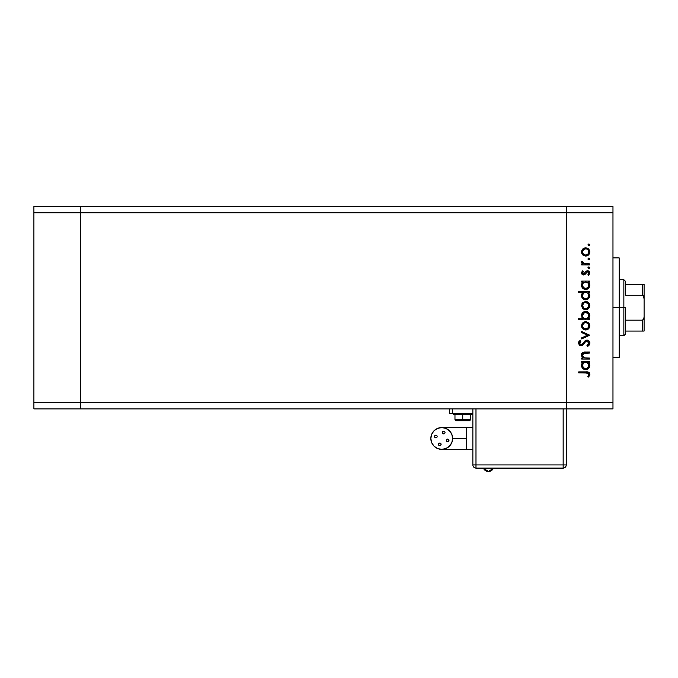 <?xml version="1.0" encoding="UTF-8"?>
<svg xmlns="http://www.w3.org/2000/svg" width="678" height="678" viewBox="0 0 678 678"><rect width="100%" height="100%" fill="white"/><g stroke="black" fill="none" stroke-linecap="round" stroke-linejoin="round"><path stroke-width="1.02" d="M566.266 206.527L80.597 206.527L80.597 212.756L80.597 206.527L33.9 206.527L33.9 212.756L33.9 206.527L612.971 206.527L612.971 212.756L566.266 212.756L566.266 206.527L566.266 212.756L566.266 206.527L566.266 212.756L80.597 212.756L566.266 212.756L566.266 402.664L566.266 212.756L566.266 402.664L566.266 212.756L612.971 212.756L612.971 402.664L612.971 206.527L566.266 206.527M566.266 408.893L566.266 402.664L80.597 402.664L80.597 212.756L80.597 402.664L612.971 402.664L612.971 408.893L566.266 408.893L566.266 402.664L566.266 408.893L612.971 408.893L612.971 402.664L566.266 402.664L566.266 408.893L80.597 408.893L80.597 402.664L80.597 408.893L566.266 408.893L566.266 464.93L566.266 408.893M80.597 408.893L80.597 206.527L80.597 212.756L33.9 212.756L80.597 212.756L80.597 402.664L33.9 402.664L33.9 212.756L33.9 402.664L80.597 402.664L80.597 408.893L33.9 408.893L33.9 402.664L33.9 408.893L80.597 408.893M619.192 307.71L612.971 307.71L619.192 307.71L619.192 257.903L619.192 357.526L619.192 307.71L623.862 307.71L623.862 335.729L623.862 307.71L619.192 307.71M584.945 352.068L589.614 352.06L589.614 353.035L583.402 353.399L582.512 354.848L582.868 356.586L584.606 357.916L589.614 358.06L589.614 359.043L581.656 359.043L581.656 358.06L583.088 358.06L581.614 355.916L581.936 353.475L583.427 352.297L584.936 352.068M586.945 340.042L588.682 340.644L589.852 342.56L589.724 344.212L587.987 346.195L587.512 346.466L586.962 345.543L588.199 344.585L588.75 342.763L587.165 341.034L585.716 341.526L582.071 345.517L580.47 345.721L579.148 344.975L578.58 342.204L580.283 340.178L580.953 341.068L579.58 343.492L580.936 344.788L582.207 344.221L585.122 340.72L586.945 340.042L580.936 344.788L579.563 343.195L580.953 341.068L580.283 340.178L578.444 343.085L580.987 345.772L582.648 345.161L585.86 341.407L586.936 341.017L588.784 343.153L586.962 345.543L587.512 346.466L589.894 343.153C589.758 341.297 588.775 340.263 586.945 340.042L586.953 340.042M581.656 332.576L581.656 331.517L589.614 335.152L581.656 338.924L581.656 337.864L587.453 335.22L581.656 332.576L581.656 331.517L589.614 335.152L581.656 331.517L581.656 332.576L587.453 335.22L581.656 337.864L581.656 338.924L589.614 335.288L581.656 338.924L581.656 337.864M587.487 329.567L584.139 329.711L581.843 327.525L581.843 324.203L583.122 322.584L584.885 321.804L587.953 322.431L589.741 325.457L588.58 328.779L585.656 329.983C588.182 329.754 589.546 328.372 589.758 325.855C589.546 323.347 588.182 321.974 585.656 321.745L582.826 322.83L581.512 325.855L582.529 328.593M585.656 309.727L582.529 308.337L581.512 305.6L582.826 302.574L585.656 301.481L588.58 302.685L589.758 305.6L588.58 308.524L585.656 309.727C588.182 309.499 589.546 308.117 589.758 305.6C589.546 303.091 588.182 301.718 585.656 301.481L582.826 302.574L581.512 305.6L582.834 308.634L585.275 309.71M582.766 282.362L581.656 282.065L581.656 281.09L589.614 281.09L589.614 282.065L588.241 282.065L589.665 284.396L589.453 286.913L587.207 289.167L585.207 289.455L583.317 288.76L581.809 286.879L581.512 285.285L581.91 283.472L583.131 282.065L581.512 285.285C581.732 287.819 583.105 289.209 585.614 289.472C588.14 289.235 589.521 287.853 589.758 285.319L588.241 282.065L589.614 282.065L589.614 281.09L581.656 281.09L581.656 282.065L581.656 281.09L589.614 281.09L589.614 282.065M589.029 245.733L589.758 244.834L588.851 245.75L587.945 244.834L588.851 243.927L589.741 245.012L588.504 245.682L588.207 244.199L589.69 244.487L588.851 243.927L587.945 244.834L588.851 245.75L587.945 244.834L588.851 243.927L589.69 245.182M582.834 254.996L585.656 256.081L583.444 255.462L581.843 253.623L581.529 251.53L582.258 249.563L584.885 247.902L587.241 248.148L589.309 250.004L589.69 252.767L588.58 254.886L585.656 256.081C588.182 255.852 589.546 254.479 589.758 251.962C589.546 249.445 588.182 248.072 585.656 247.843L582.826 248.936L581.512 251.962L582.834 254.987M589.758 258.945L588.851 259.852L589.758 258.945L588.851 258.038L589.69 259.293L589.029 259.835L588.089 259.454L588.504 258.106L589.758 258.945L588.851 258.038L587.945 258.945L588.851 259.852L587.945 258.945L589.029 258.055M589.614 263.903L589.614 264.886L589.614 263.903L589.614 264.886L581.656 264.886L581.656 263.903L582.826 263.903L581.622 262.564L581.792 261.115L583.911 263.64L589.614 263.903L584.207 263.734L581.792 261.115L581.512 261.962L582.826 263.903L581.656 263.903L581.656 264.886L589.614 264.886L581.656 264.886L581.656 263.903M589.029 268.641L589.758 267.751L588.673 268.641L588.004 267.403L589.496 267.107L589.758 267.751L588.851 266.844L587.945 267.751L588.851 268.658L587.945 267.751L588.851 266.844L589.758 267.751L588.851 268.658L587.945 267.751L588.851 266.844L589.682 267.386M585.004 274.446L583.402 274.937L581.86 274.082L581.538 272.632L582.427 271.098L583.334 271.556L582.58 273.327L583.563 273.963L586.224 271.124L588.351 270.92L589.75 272.853L588.682 275.361L587.945 274.717L588.69 272.615L587.495 271.725L585.004 274.446L583.605 274.946L584.834 274.582L587.495 271.725L588.784 273.132L587.945 274.717L588.682 275.361L589.758 273.081L587.453 270.751L586.224 271.124L583.563 273.963L582.495 272.929L583.334 271.556L582.648 270.895L581.538 272.632M582.826 292.701L578.444 292.404L578.444 291.43L589.614 291.43L589.614 292.404L588.241 292.404L589.665 294.735L589.453 297.252L587.207 299.507L585.207 299.786L583.317 299.1L581.809 297.218L581.512 295.625L581.944 293.803L583.199 292.404L581.512 295.625C581.732 298.151 583.105 299.549 585.614 299.812C588.14 299.574 589.521 298.184 589.758 295.659L588.241 292.404L589.614 292.404L589.614 291.43L578.444 291.43L578.444 292.404L578.444 291.43L589.614 291.43L589.614 292.404M589.614 318.804L588.148 318.804L589.614 318.804L589.614 319.787L578.444 319.787L578.444 318.804L583.097 318.804L581.927 317.372L581.588 314.745L582.724 312.626L584.444 311.566L587.241 311.719L589.25 313.558L589.665 316.524L588.148 318.804L589.758 315.592C589.538 313.058 588.173 311.66 585.648 311.405C583.122 311.643 581.749 313.033 581.512 315.558L583.097 318.804L578.444 318.804L578.444 319.787L589.614 319.787L589.614 318.804L589.614 319.787L578.444 319.787L578.444 318.804M581.656 362.255L583.131 362.255L581.656 362.255L581.656 361.272L589.614 361.272L589.614 362.255L588.241 362.255L589.385 363.696L589.741 365.917L587.826 369.035L585.207 369.637L583.004 368.696L581.588 366.289L581.732 364.094L583.131 362.255L581.512 365.476C581.732 368.001 583.105 369.4 585.614 369.654C588.14 369.425 589.521 368.035 589.758 365.51L588.241 362.255L589.614 362.255L589.614 361.272L581.656 361.272L581.656 362.255L581.656 361.272L589.614 361.272L589.614 362.255M588.885 376.782L587.801 376.485L588.784 374.383L587.767 373.019L578.724 372.875L578.724 371.891L588.673 372.247L589.894 374.62L588.64 377.061L587.801 376.485L588.784 374.383L587.801 376.485L588.64 377.061L589.894 374.434C589.538 372.442 588.258 371.595 586.08 371.891L578.724 371.891L578.724 372.875L585.97 372.875L588.707 373.942M582.529 249.233L581.597 251.08M584.139 248.114L585.08 247.877M587.953 248.529L588.58 249.038M589.606 250.75L589.741 251.555M589.69 252.758L589.487 253.521M588.572 254.886L587.953 255.394L588.58 254.886M584.122 255.801L583.207 255.301M583.656 254.394L585.665 255.106L587.411 254.581L588.555 253.165L588.555 250.741M582.733 250.75L583.427 249.741L582.495 251.962C582.69 250.046 583.741 248.996 585.665 248.818L583.444 249.724M584.453 249.046L583.19 249.996M582.978 250.292L582.555 252.58L583.427 254.191M586.885 249.063L585.665 248.818C587.58 248.996 588.623 250.046 588.784 251.962C588.623 253.877 587.58 254.928 585.665 255.106C583.741 254.928 582.682 253.877 582.495 251.962L582.555 252.58M588.555 250.758L588.004 249.851M588.275 250.207L586.868 249.055L585.351 248.834M583.038 253.725L583.665 254.403M581.512 261.962L581.792 261.115L582.639 261.649L582.538 262.462M582.639 261.649L582.495 262.149M583.614 263.53L584.377 263.767M583.911 263.64L585.572 263.878M581.538 272.615L581.775 271.954M582.648 270.895L583.334 271.556L582.512 273.132M582.512 272.726L583.563 273.963L584.419 273.573M583.156 273.887L584.911 272.903M583.563 273.963L584.283 273.692M585.334 272.166L585.741 271.59M586.046 271.268L587.69 270.759M587.75 270.768L588.351 270.92M589.114 271.437L589.487 271.946M588.682 275.361L587.945 274.717L588.267 274.387M588.538 274.014L588.716 273.59M588.784 273.132L588.707 272.658M587.758 271.759L586.606 272.124M587.495 271.725L585.699 273.59M581.512 272.929L583.402 274.937M582.122 274.387L582.809 274.81M588.902 282.743L589.385 283.514M589.733 284.853L589.665 284.396M589.682 286.133L589.072 287.633M587.826 288.845L587.233 289.159M585.139 289.447L585.614 289.472M581.555 284.684L581.868 283.557M581.656 282.065L583.131 282.065M581.605 284.353L581.538 284.819M587.207 289.167L588.546 288.26M588.555 284.065L587.885 282.989M588.072 287.303L588.724 285.904L587.309 287.981L584.919 288.413L583.394 287.54L582.512 285.591L583.656 287.777L586.317 288.413M585.267 288.472L584.25 288.167M583.792 287.887L582.936 286.947M583.402 282.989L584.411 282.302M582.555 284.599L582.495 285.277C582.648 283.311 583.699 282.243 585.656 282.065L583.394 282.997M587.428 282.59L585.656 282.065C587.589 282.251 588.631 283.319 588.784 285.285L588.555 284.057M588.538 286.506L588.784 285.285C588.597 287.209 587.546 288.286 585.623 288.497C583.699 288.286 582.656 287.209 582.495 285.277L582.546 285.896M584.834 288.387L586.402 288.396M586.334 288.413L588.25 287.057M584.182 288.133L584.733 288.362M589.682 296.464L589.063 297.973M587.809 299.193L586.021 299.795M583.47 299.201L582.995 298.845M582.19 297.939L581.809 297.218M581.622 294.684L581.936 293.811M581.953 293.794L582.487 293.032M578.444 292.404L583.199 292.404M587.207 299.507L588.546 298.591M586.877 292.633L584.411 292.642M583.402 293.328L582.495 295.616C582.648 293.65 583.699 292.582 585.656 292.404L585.656 292.404C587.589 292.591 588.631 293.659 588.784 295.625L587.885 293.328M588.072 297.642L588.784 295.625C588.597 297.549 587.546 298.617 585.623 298.829L587.86 297.879L584.919 298.744L582.724 296.837L583.656 298.117L586.317 298.752M585.267 298.812L584.25 298.498M583.792 298.227L582.936 297.286M583.394 293.337L584.428 292.633L583.394 293.337M583.004 293.828L582.555 294.93M588.546 296.837L587.868 297.871M583.656 298.117L585.623 298.829C583.699 298.625 582.656 297.549 582.495 295.616L582.716 296.828M581.843 303.93L582.326 303.125M587.241 301.786L585.656 301.481M587.945 302.168L588.572 302.676M589.69 306.422L589.479 307.193M588.58 308.532L587.275 309.405M584.885 309.66L583.207 308.939M582.258 303.21L581.843 303.947M582.733 304.397L583.665 303.176L582.495 305.609C582.69 303.685 583.741 302.642 585.665 302.464C583.741 302.642 582.69 303.685 582.495 305.609L583.911 308.227L586.868 308.515L588.724 306.219L588.004 303.49M584.75 302.591L583.665 303.176M586.885 302.71L585.665 302.464C587.58 302.642 588.623 303.685 588.784 305.609C588.623 307.524 587.58 308.575 585.665 308.753C583.741 308.575 582.682 307.524 582.495 305.609L582.555 306.227M588.275 303.854L587.885 303.371M583.038 307.371L583.665 308.041M581.521 315.795L581.538 315.151M581.817 313.973L582.114 313.389M585.241 311.422L586.055 311.422M587.868 312.058L587.241 311.719M588.538 312.617L587.953 312.117M589.267 313.575L588.572 312.643M584.207 318.49L583.394 317.88M588.724 316.228L588.784 315.601C588.631 317.558 587.572 318.635 585.623 318.804L585.623 318.804C583.682 318.618 582.639 317.541 582.495 315.584L583.004 317.363M584.436 312.634L582.495 315.584C582.673 313.66 583.724 312.592 585.648 312.38L587.885 313.338L585.029 312.448L583.411 313.329L582.631 314.66M584.419 318.584L586.86 318.575L588.563 316.829M587.394 318.287L587.877 317.88M585.648 312.38C587.58 312.592 588.623 313.66 588.784 315.601C588.623 313.66 587.58 312.592 585.648 312.38L585.029 312.448M581.529 325.432L581.597 324.991M581.843 324.194L582.326 323.372M584.139 322.016L585.089 321.779M587.953 322.431L588.58 322.94M589.606 324.652L589.741 325.457M589.69 326.652L589.487 327.423M588.572 328.788L587.945 329.296M582.834 328.889L585.275 329.966M584.122 329.703L583.207 329.194M583.038 327.627L584.453 328.779L587.411 328.483L588.555 327.067L588.555 324.643M582.733 324.652L583.427 323.635L582.495 325.864C582.69 323.948 583.741 322.898 585.665 322.72L585.046 322.779L585.665 322.72C583.741 322.898 582.69 323.948 582.495 325.864L583.427 328.084M584.453 322.948L583.427 323.635M586.885 322.965L585.665 322.72C587.58 322.898 588.623 323.94 588.784 325.864C588.623 327.779 587.58 328.83 585.665 329.008C583.741 328.83 582.682 327.779 582.495 325.864L582.555 326.482M588.555 324.66L588.004 323.745M588.275 324.109L587.885 323.626M589.58 344.568L588.64 345.729M587.512 346.466L586.962 345.543L587.623 345.119M588.326 344.432L588.75 342.771M588.504 342.017L587.156 341.034L585.572 341.653L587.377 341.076M584.521 342.839L584.122 343.373M583.783 343.848L583.427 344.305M580.47 345.721L579.215 345.051M578.478 342.636L578.885 341.543M578.987 341.398L579.351 340.966M580.283 340.178L580.953 341.068L580.283 341.644M580.207 341.72L579.665 342.543M579.588 342.865L579.58 343.492M580.936 344.788L582.902 343.348M583.224 342.899L583.766 342.153M584.131 341.704L584.572 341.212M587.902 340.203L589.258 341.22M589.682 341.975L589.843 342.534M588.767 343.348L588.623 343.924M581.656 359.043L589.614 359.043L581.656 359.043L581.656 358.06L581.656 359.043M583.775 352.204L585.555 352.06C583.216 351.848 581.868 352.84 581.512 355.035L583.088 358.06L581.656 358.06M582.436 357.467L581.927 356.755M581.919 356.73L581.614 355.916M581.58 354.374L581.927 353.484M581.944 353.458L582.309 352.984M582.783 352.602L581.529 354.73M589.614 353.035L589.614 352.06L589.614 353.035L585.868 353.035M584.597 353.077L583.563 353.314M582.58 354.492L582.495 355.204L584.063 353.153L585.419 353.035M583.377 353.416L582.885 353.857M584.385 357.84L582.529 355.662M583.241 357.086L584.368 357.84M589.614 358.06L589.614 359.043L589.614 358.06L586.741 358.06M582.173 353.145L581.749 353.84M589.377 363.696L589.665 364.594M585.207 369.637L585.614 369.654C588.14 369.425 589.521 368.035 589.758 365.51L589.741 365.917M581.614 364.501L581.868 363.739M587.207 369.357L588.546 368.442M589.453 367.103L589.682 366.315M586.275 362.306L584.411 362.484M587.902 363.188L588.555 364.247L586.877 362.484M583.402 363.179L582.495 365.459C582.648 363.501 583.699 362.433 585.656 362.255L585.656 362.255C587.589 362.433 588.631 363.51 588.784 365.467C588.597 367.4 587.546 368.468 585.623 368.679L587.453 368.069L588.724 366.095L587.309 368.171L585.267 368.663L583.394 367.722L582.512 365.773L583.656 367.968L586.317 368.603M585.267 368.663L584.25 368.349M583.792 368.078L582.936 367.129M583.394 363.188L584.428 362.484L583.394 363.188M588.072 367.493L588.546 364.239M585.623 368.679C583.699 368.476 582.656 367.4 582.495 365.459L582.546 366.086M578.724 372.875L578.724 371.891L587.453 371.951M588.665 372.247L589.462 372.934M589.894 374.434L589.801 375.171M588.318 375.688L588.784 374.383M588.623 373.722L588.207 373.247M587.546 372.968L586.877 372.892M586.546 372.875L585.97 372.875M588.724 252.572L588.724 251.352M587.894 249.733L587.411 249.343M584.453 254.877L586.275 255.047M588.724 285.904L588.724 284.658M586.275 282.124L585.343 282.082M582.546 284.65L582.512 285.591M588.784 295.625L588.724 294.998M587.902 293.337L587.428 292.93M586.275 292.455L585.656 292.404M582.546 294.989L582.546 296.235M588.724 306.219L588.724 304.99M587.894 303.371L585.046 302.515M584.453 308.524L586.275 308.693M582.495 315.584L582.597 316.414M583.851 318.279L585.623 318.804M585.936 318.796L586.851 318.584M588.767 315.914L587.885 313.338M588.724 326.474L588.724 325.245M587.894 323.626L586.868 322.957M586.275 322.779L585.665 322.72M584.453 328.779L586.275 328.949M588.724 366.095L588.724 364.849M583.004 363.671L582.614 364.527M582.546 364.84L582.512 365.773M583.656 367.968L585.097 368.637M581.792 354.314L581.512 353.458L581.792 354.314M643.058 331.059L625.421 331.059L625.421 307.71L623.862 307.71L623.862 279.692L623.862 307.71L625.421 307.71L625.421 334.178L625.421 331.059L644.1 331.059L644.1 316.38L643.854 318.558L642.541 320.169L625.421 320.169L642.541 320.169L642.541 331.059L642.541 320.169L643.854 318.558L644.1 316.38L644.1 331.059M625.421 295.261L625.421 281.251L625.421 295.261L642.541 295.261L643.43 295.854L644.1 299.049L644.1 316.38L644.1 284.362L625.421 284.362L644.1 284.362L644.1 299.049L643.854 296.862L642.541 295.261L642.541 284.362L642.541 295.261L625.421 295.261M644.049 284.362L642.541 284.362M466.642 449.361L466.642 438.471L452.633 438.471L451.802 434.301L449.446 430.767L445.904 428.403L441.734 427.572L437.564 428.403L434.03 430.767L431.674 434.301L430.844 438.471L431.674 442.641L434.03 446.175L437.564 448.539L441.734 449.361A10.899 10.899 0 0 1 430.844 438.471A10.899 10.899 0 0 1 441.734 427.572A10.899 10.899 0 0 1 452.633 438.471A10.899 10.899 0 0 1 441.734 449.361L445.904 448.539L449.446 446.175L451.802 442.641L452.633 438.471L466.642 438.471L466.642 449.361L472.871 449.361L441.734 449.361M488.44 471.473L483.473 468.354A5.517 5.517 0 0 0 493.398 468.354L488.44 471.473M438.556 444.887L438.454 444.378L439.268 445.599L440.285 445.599L441.098 444.378A1.322 1.322 0 0 1 439.776 445.7A1.322 1.322 0 0 1 438.454 444.378L438.556 443.87L438.454 444.378A1.322 1.322 0 0 1 439.776 443.056A1.322 1.322 0 0 1 441.098 444.378L440.997 443.87M448.15 441.649L448.972 440.429A1.322 1.322 0 0 1 447.65 441.751A1.322 1.322 0 0 1 446.327 440.429L446.421 439.92L446.327 440.429A1.322 1.322 0 0 1 447.65 439.107A1.322 1.322 0 0 1 448.972 440.429L448.15 439.208L447.141 439.208M445.022 432.556A1.322 1.322 0 0 1 443.7 433.886A1.322 1.322 0 0 1 442.378 432.556A1.322 1.322 0 0 1 443.7 431.233A1.322 1.322 0 0 1 445.022 432.556L444.921 433.064L445.022 432.556M437.149 436.505A1.322 1.322 0 0 1 435.827 437.827A1.322 1.322 0 0 1 434.505 436.505A1.322 1.322 0 0 1 435.827 435.183A1.322 1.322 0 0 1 437.149 436.505L437.047 437.013L437.149 436.505M466.642 427.572L466.642 438.471L466.642 427.572L472.871 427.572L441.734 427.572M462.752 413.877L453.413 413.877L462.752 413.877L462.752 414.495L462.752 413.877L472.091 413.877L462.752 413.877M456.031 420.724L462.752 420.724L455.904 420.724L454.972 419.792L462.752 419.792L454.972 419.792L454.972 414.495L453.413 414.495L462.752 414.495L462.752 419.792L462.752 414.495L472.091 414.495L472.091 413.877M462.752 420.724L462.752 419.792L462.752 420.724L469.6 420.724L462.752 420.724M447.65 441.751L447.141 441.649L447.65 441.751M446.421 440.937L447.141 441.649M435.318 435.284L436.335 435.284L434.895 435.573L434.606 437.013L436.335 437.725M444.209 433.784L443.192 433.784L444.921 433.064M442.768 433.496L443.192 433.784M439.268 443.158L440.285 443.158L438.556 443.87M472.871 408.893L472.871 464.93L563.155 464.93L563.155 408.893L563.155 464.93L475.981 464.93L475.981 408.893L475.981 468.049L563.155 468.049L563.155 464.93L566.266 464.93L563.155 464.93L563.155 468.049C565.045 467.862 566.088 466.82 566.266 464.93A3.11 3.11 0 0 1 563.155 468.049L475.981 468.049L475.981 464.93L472.871 464.93A3.11 3.11 0 0 0 475.981 468.049A3.11 3.11 0 0 1 472.871 464.93L472.871 408.893M452.633 408.893L452.633 413.563L472.871 413.563L452.633 413.563L452.633 408.893M449.522 413.563L452.633 413.563L449.522 413.563L449.522 408.893L449.522 413.563M470.532 414.495L470.532 419.792L462.752 419.792L470.532 419.792L469.6 420.724M454.989 414.495L472.091 414.495M437.047 435.996L436.335 435.284M436.768 437.446L437.047 437.013M444.921 432.056L443.192 431.335L442.48 433.064M446.709 439.497L446.421 439.92M440.708 443.446L440.285 443.158M563.155 468.354L475.981 468.354L563.155 468.354M612.971 357.526L619.192 357.526M612.971 257.903L619.192 257.903M625.421 334.178L623.862 335.729L619.192 335.729M619.192 279.692L623.862 279.692L625.421 281.251M453.413 414.495L453.413 413.877"/></g></svg>
